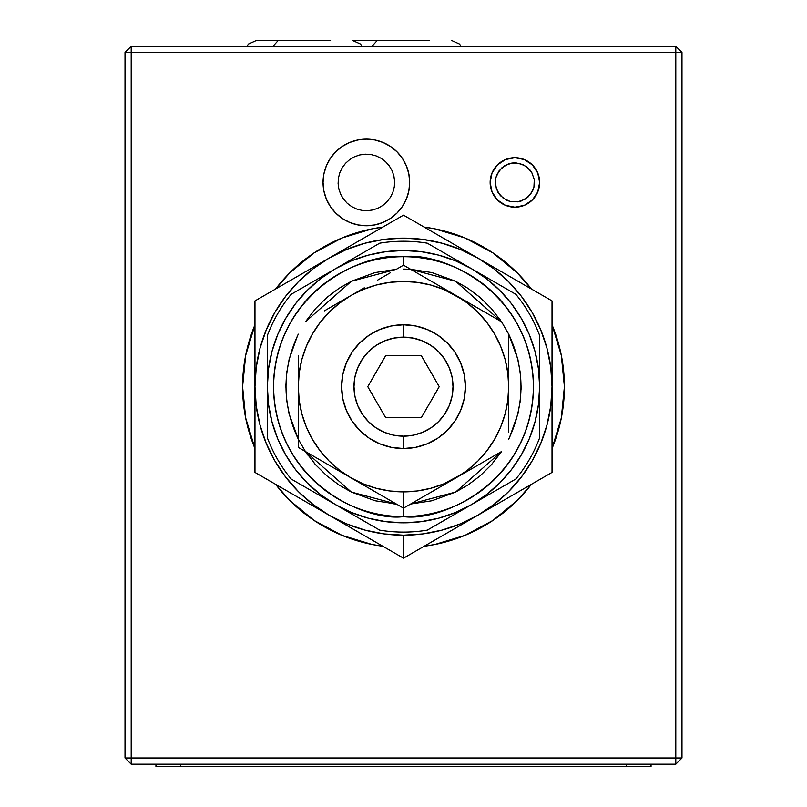 <?xml version="1.0" encoding="UTF-8"?>
<svg xmlns="http://www.w3.org/2000/svg" width="807" height="807" viewBox="0 0 807 807"><rect width="100%" height="100%" fill="white"/><g stroke="black" fill="none" stroke-linecap="round" stroke-linejoin="round"><path stroke-width="1.21" d="M396.378 269.296L351.358 281.28L305.419 321.811L315.698 308.456L327.107 297.279L339.142 288.26L351.358 281.28L375.013 272.584L396.378 269.296L403.5 265.18L469.482 303.281L403.5 265.18L410.622 269.296L431.987 272.584L455.642 281.28L467.858 288.26L479.893 297.279L491.302 308.456L501.581 321.811L456.106 295.554A105.203 105.203 0 0 1 508.703 386.664L508.703 417.37L508.703 386.664A105.203 105.203 0 0 1 456.106 477.774L442.72 485.501L456.106 477.774A105.203 105.203 0 0 1 403.5 491.877L403.5 508.148L442.72 485.501L403.5 508.148L403.5 516.631A129.957 129.957 0 0 1 273.543 386.664A129.957 129.957 0 0 1 403.5 256.707A129.957 129.957 0 0 1 533.457 386.664A129.957 129.957 0 0 1 403.5 516.631C441.52 521.857 531.692 482.858 533.457 386.664C531.692 290.47 441.52 251.481 403.5 256.707L403.5 265.18L403.5 256.707C365.48 251.481 275.308 290.47 273.543 386.664C275.308 482.858 365.48 521.857 403.5 516.631L403.5 508.148L396.378 504.032L375.013 500.754L351.358 492.058L339.142 485.078L327.107 476.059L315.698 464.872L305.419 451.527L396.378 504.032L351.358 492.058L305.419 451.527L298.297 439.179L289.138 414.001L286.727 400.474L285.92 386.664L286.727 372.854L289.138 359.327L297.46 335.863M508.703 340.877L508.703 371.22L508.703 334.159L517.862 359.327L520.273 372.854L521.08 386.664L520.273 400.474L517.862 414.001L509.54 437.485M315.658 464.832L314.276 463.248M285.92 386.503L285.95 383.94M286.778 372.451L286.949 371.089M491.342 308.506L492.724 310.09M521.08 386.825L521.05 389.337M520.222 400.887L520.051 402.239M486.944 450.75L477.895 461.059L467.546 470.138L456.106 477.774L469.482 470.057L443.759 483.867L430.726 488.285L417.229 490.979L403.5 491.877L389.771 490.979L376.274 488.285L363.241 483.867L350.894 477.774L377.484 493.127L350.894 477.774A105.203 105.203 0 0 1 298.297 386.664L298.297 355.958M324.303 310.907L350.894 295.554A105.203 105.203 0 0 1 456.106 295.554L467.546 303.2L477.895 312.279L486.964 322.618L494.61 334.068L500.703 346.405L505.121 359.438L507.805 372.935L508.703 386.664L507.815 400.363M431.009 345.497L438.504 351.66L431.009 345.497L422.444 340.927L413.154 338.113L403.5 337.155L403.5 324.777A61.887 61.887 0 0 0 341.613 386.664A61.887 61.887 0 0 0 403.5 448.551A61.887 61.887 0 0 1 341.613 386.664A61.887 61.887 0 0 1 403.5 324.777L403.5 337.155L393.846 338.113L384.556 340.927L375.991 345.497L368.496 351.66L362.333 359.165L368.496 351.66M444.667 414.173L438.504 421.678L444.667 414.173L449.237 405.608L452.061 396.328L453.009 386.664L452.061 377.01L449.237 367.72L444.667 359.165L438.504 351.66M431.019 427.821L438.504 421.678M375.991 427.831L368.496 421.678L375.991 427.831L384.556 432.411L393.846 435.225L403.5 436.173A49.509 49.509 0 0 1 353.991 386.664A49.509 49.509 0 0 1 403.5 337.155A49.509 49.509 0 0 1 453.009 386.664A49.509 49.509 0 0 1 403.5 436.173L413.154 435.225L422.444 432.411L431.009 427.831M362.333 359.165L357.763 367.72L354.939 377.01L353.991 386.664L354.939 396.328L357.763 405.608L362.333 414.173L368.496 421.678M320.056 322.588L312.39 334.068L320.036 322.618L329.105 312.279L339.454 303.2L350.894 295.554L363.241 289.471L376.274 285.042L389.771 282.359L403.5 281.461L417.229 282.359L430.726 285.042L443.759 289.471L469.482 303.281M299.185 400.363L298.297 386.664L299.185 372.975M339.414 470.108L329.105 461.059L320.036 450.71L312.39 439.27L306.297 426.923L301.879 413.9L299.195 400.403M486.964 450.71L494.61 439.27L486.964 450.71M505.111 413.951L500.703 426.923L494.61 439.27M391.425 447.36L379.815 443.84L391.425 447.36L403.5 448.551L403.5 436.173L403.5 448.551A61.887 61.887 0 0 0 465.387 386.664A61.887 61.887 0 0 0 403.5 324.777A61.887 61.887 0 0 1 465.387 386.664A61.887 61.887 0 0 1 403.5 448.551L415.575 447.36L427.185 443.84L415.575 447.36M369.122 438.12L359.74 430.424L352.044 421.052L359.74 430.424L369.122 438.12L379.815 443.84M342.804 374.589L346.324 362.989L342.804 374.589L341.613 386.664L342.804 398.739L346.324 410.349L352.044 421.052M352.044 352.286L359.74 342.904L369.122 335.208L359.74 342.904L352.044 352.286L346.324 362.989M415.575 325.967L427.185 329.488L415.575 325.967L403.5 324.777L391.425 325.967L379.815 329.488L369.122 335.208M437.878 335.208L447.26 342.904L454.956 352.286L460.676 362.989L454.956 352.286L447.26 342.904L437.878 335.208L427.185 329.488M464.196 398.739L460.676 410.349L464.196 398.739L465.387 386.664L464.196 374.589L460.676 362.989M454.956 421.052L447.26 430.424L437.878 438.12L447.26 430.424L454.956 421.052L460.676 410.349M267.349 373.782L267.349 386.664A136.151 136.151 0 0 1 335.43 268.761L379.704 243.189A145.431 145.431 0 0 1 427.296 243.189A145.431 145.431 0 0 0 379.704 243.189L335.43 268.761A136.151 136.151 0 0 1 471.57 268.761L482.737 275.197L471.57 268.761A136.151 136.151 0 0 1 471.581 504.577A136.151 136.151 0 0 1 335.43 504.577L379.704 530.138A145.431 145.431 0 0 0 427.296 530.138L515.855 479.015A145.431 145.431 0 0 0 539.651 437.798L539.651 335.541A145.431 145.431 0 0 0 515.855 294.323L482.737 275.197M458.88 526.204L477.764 515.3A148.528 148.528 0 0 1 403.5 535.192L403.5 558.172L552.028 472.418L552.028 386.664A148.528 148.528 0 0 1 477.764 515.3L552.028 472.418L552.028 300.91L477.764 258.038A148.528 148.528 0 0 1 552.028 386.664L552.028 300.91L421.779 225.708L403.5 215.166L329.236 258.038A148.528 148.528 0 0 1 477.764 258.038L403.5 215.166L385.221 225.708L254.972 300.91L254.972 386.664A148.528 148.528 0 0 1 329.236 258.038L254.972 300.91L254.972 472.418L403.5 558.172L403.5 535.192A148.528 148.528 0 0 1 329.236 515.3L403.5 558.172L458.88 526.204M254.972 451.315L254.972 472.418L329.236 515.3A148.528 148.528 0 0 1 254.972 386.664L254.972 451.315M267.349 335.541L267.349 437.798A145.431 145.431 0 0 0 291.145 479.015L379.704 530.138A145.431 145.431 0 0 0 427.296 530.138L515.855 479.015A145.431 145.431 0 0 0 539.651 437.798L539.651 386.664L538.481 404.438L535.011 421.91L529.291 438.766L521.413 454.745L511.517 469.553L499.775 482.939L486.379 494.681L471.57 504.577L455.602 512.455L438.736 518.175L421.274 521.655L403.5 522.815L385.726 521.655L368.264 518.175L351.398 512.455L335.43 504.577A136.151 136.151 0 0 1 267.349 386.664L267.349 437.798A145.431 145.431 0 0 0 291.145 479.015L335.43 504.577L320.621 494.681L307.225 482.939L295.483 469.553L285.587 454.745L277.709 438.766L271.989 421.91L268.519 404.438L267.349 386.664L268.519 368.9L271.989 351.428L277.709 334.562L285.587 318.594L295.483 303.785L307.225 290.399L320.621 278.647L335.43 268.761L291.145 294.323A145.431 145.431 0 0 0 267.349 335.541A145.431 145.431 0 0 1 291.145 294.323L313.166 281.603M254.972 386.664L256.243 367.276L260.036 348.221L266.28 329.831L274.874 312.4L285.668 296.25L298.479 281.643L313.086 268.832L329.236 258.038L346.657 249.444L365.057 243.2L384.112 239.407L403.5 238.136L422.888 239.407L441.943 243.2L460.343 249.444L477.764 258.038L493.914 268.832L508.521 281.643L521.332 296.25L532.126 312.4L540.72 329.831L546.964 348.221L550.757 367.276L552.028 386.664L550.757 406.052L546.964 425.107L540.72 443.507L532.126 460.928L521.332 477.088L508.521 491.695L493.914 504.506L477.764 515.3L460.343 523.884L441.943 530.138L422.888 533.921L403.5 535.192L384.112 533.921L365.057 530.138L346.657 523.884L329.236 515.3L313.086 504.506L298.479 491.695L285.668 477.088L274.874 460.928L266.28 443.507L260.036 425.107L256.243 406.052L254.972 386.664M301.132 296.895L295.483 303.785M539.651 360.971L539.651 335.541A145.431 145.431 0 0 0 515.855 294.323L427.296 243.189L471.57 268.761L486.379 278.647L499.775 290.399L511.517 303.785L521.413 318.594L529.291 334.562L535.011 351.428L538.481 368.9L539.651 386.664M335.43 268.761L351.398 260.883L368.264 255.153L385.726 251.683L403.5 250.513L421.274 251.683L438.736 255.153L455.602 260.883L471.57 268.761M306.842 453.615L308.466 455.905M393.766 503.85L396.066 504.012M500.158 319.713L498.534 317.423M413.234 269.488L410.934 269.316M482.697 462.421L456.106 477.774L501.581 451.527L455.642 492.058L410.622 504.032L403.5 508.148L403.5 491.877A105.203 105.203 0 0 1 350.894 477.774L339.454 470.138M508.703 439.179L508.703 439.179C525.085 404.176 525.085 369.162 508.703 334.159L501.581 321.811L455.642 281.28L410.622 269.296L403.5 269.084M298.297 334.159L298.297 334.159C281.915 369.162 281.915 404.176 298.297 439.179M298.297 432.461L298.297 447.411L337.518 470.057L298.297 447.411L298.297 417.37L298.297 432.461M298.297 417.37L298.297 386.664A105.203 105.203 0 0 1 350.894 295.554L364.28 287.827M429.516 280.2L416.442 272.655M390.558 272.655L377.484 280.2L390.558 272.655M495.76 318.452L482.697 310.907L495.76 318.452M508.703 432.461L508.703 417.37L508.703 432.461M385.635 417.612L367.77 386.664L385.635 355.726L421.365 355.726L439.23 386.664L421.365 417.612L385.635 417.612L367.77 386.664L385.635 355.726L421.365 355.726L439.23 386.664L421.365 417.612L385.635 417.612M299.195 372.935L301.879 359.438L306.297 346.405L312.39 334.068M507.805 400.403L505.121 413.9M427.185 443.84L437.878 438.12M390.558 500.673L377.484 493.127L390.558 500.673M377.484 493.127L337.518 470.057M508.703 355.958L508.703 417.37M501.581 451.527L491.302 464.872L479.893 476.059L467.858 485.078L455.642 492.058L431.987 500.754L410.622 504.032L442.72 485.501M329.236 258.038A148.528 148.528 0 0 1 365.127 243.179M441.873 243.179A148.528 148.528 0 0 1 477.764 258.038M514.896 207.197A24.755 24.755 0 0 1 490.142 182.443A24.755 24.755 0 0 1 514.896 157.688L505.424 159.574L497.394 164.941L492.028 172.97L490.142 182.443L492.028 191.915L497.394 199.944L505.424 205.311L514.896 207.197L524.368 205.311L532.398 199.944L537.765 191.915L539.651 182.443L537.765 172.97L532.398 164.941L524.368 159.574L514.896 157.688A24.755 24.755 0 0 1 539.651 182.443A24.755 24.755 0 0 1 514.896 207.197M366.368 225.758A43.316 43.316 0 0 1 323.052 182.443A43.316 43.316 0 0 1 366.368 139.117A43.316 43.316 0 0 1 409.684 182.443A43.316 43.316 0 0 1 366.368 225.758L374.821 224.931L382.942 222.46L390.437 218.465L397.004 213.078L402.39 206.511L406.395 199.016L408.856 190.896L409.684 182.443L408.856 173.989L406.395 165.859L402.39 158.374L397.004 151.807L390.437 146.42L382.942 142.415L374.821 139.954L366.368 139.117L357.915 139.954L349.794 142.415L342.299 146.42L335.732 151.807L330.345 158.374L326.341 165.859L323.879 173.989L323.052 182.443L323.879 190.896L326.341 199.016L330.345 206.511L335.732 213.078L342.299 218.465L349.794 222.46L357.915 224.931L366.368 225.758M382.831 227.1A160.906 160.906 0 0 0 275.641 288.977A160.906 160.906 0 0 1 382.831 227.1M245.701 418.137A160.906 160.906 0 0 0 254.972 448.551A160.906 160.906 0 0 1 254.972 324.777A160.906 160.906 0 0 0 245.701 355.201M245.671 355.352A160.906 160.906 0 0 0 242.594 386.573M242.594 386.755A160.906 160.906 0 0 0 245.671 417.986M275.641 484.351A160.906 160.906 0 0 0 382.831 546.238A160.906 160.906 0 0 1 275.641 484.351L289.723 500.441L314.105 520.454L341.926 535.323L372.108 544.483L382.831 546.238M125.014 757.985L125.014 52.475L131.198 52.475L131.198 757.985L125.014 757.985L131.198 764.179L125.014 757.985L125.014 52.475L131.198 46.292L675.802 46.292L675.802 52.475L131.198 52.475L131.198 46.292L675.802 46.292L681.986 52.475L681.986 757.985L681.986 52.475L675.802 52.475L675.802 757.985L125.014 757.985M681.986 757.985L675.802 764.179L131.198 764.179L131.198 757.985L131.198 764.179L675.802 764.179L675.802 757.985L675.802 764.179L681.986 757.985L675.802 757.985L675.802 52.475L131.198 52.475L131.198 757.985L681.986 757.985M424.169 546.238A160.906 160.906 0 0 0 531.359 484.351A160.906 160.906 0 0 1 424.169 546.238L434.892 544.483L465.074 535.323L492.895 520.454L517.277 500.441L531.359 484.351M561.299 355.201A160.906 160.906 0 0 0 552.028 324.777A160.906 160.906 0 0 1 552.028 448.551A160.906 160.906 0 0 0 561.299 418.137M561.329 417.986A160.906 160.906 0 0 0 564.406 386.755M564.406 386.573A160.906 160.906 0 0 0 561.329 355.352M531.359 288.977A160.906 160.906 0 0 0 424.169 227.1A160.906 160.906 0 0 1 531.359 288.977M382.831 227.09L372.108 228.855L341.926 238.015L314.105 252.884L289.723 272.887L275.641 288.987M254.972 324.777L245.691 355.272L242.594 386.664L245.691 418.056L254.972 448.551M552.028 448.551L561.309 418.056L564.406 386.664L561.309 355.272L552.028 324.777M531.359 288.987L517.277 272.887L492.895 252.884L465.074 238.015L434.892 228.855L424.169 227.09M531.712 172.345L526.567 166.676L519.647 163.407L512.001 163.034L504.799 165.627L499.13 170.771L495.861 177.691L495.488 185.338L498.08 192.54L503.225 198.209L510.145 201.478L517.791 201.841L524.994 199.258L530.663 194.114L533.931 187.194L534.295 179.547L531.712 172.345L534.295 179.547L533.931 187.194L532.64 190.815L528.081 196.969L521.524 200.903L517.791 201.841L510.145 201.478L506.524 200.186L500.37 195.627L496.426 189.07L495.296 181.494L495.861 177.691L497.152 174.07L501.712 167.917L508.269 163.972L512.001 163.034L515.844 162.843L523.269 164.699L529.422 169.258L531.712 172.345M492.784 193.579L493.985 195.698M495.387 197.675L496.971 199.521M498.736 201.195L500.653 202.688M502.7 203.989L504.869 205.079M507.139 205.946L509.479 206.592M511.88 207.016L514.301 207.187M516.722 207.127L519.143 206.834M521.504 206.299L523.814 205.533M526.033 204.544L528.151 203.354M530.138 201.952L531.974 200.358M533.649 198.603L535.142 196.686M536.443 194.638L537.533 192.459M538.4 190.2L539.056 187.86M539.469 185.459L539.641 183.038M539.58 180.607L539.288 178.196M538.753 175.825L537.987 173.525M536.998 171.306L535.808 169.188M534.405 167.2L532.822 165.364M531.056 163.69L529.14 162.197M527.092 160.896L524.923 159.806M522.654 158.929L520.313 158.283M517.912 157.869L515.491 157.698M513.06 157.758L510.649 158.051M508.279 158.586L505.979 159.352M503.76 160.331L501.641 161.531M499.654 162.933L497.818 164.517M496.144 166.282L494.651 168.199M493.349 170.247L492.26 172.416M491.382 174.685L490.737 177.026M490.323 179.416L490.152 181.847M490.212 184.268L490.505 186.689M491.039 189.05L491.806 191.36M626.293 764.179L626.293 766.65L651.047 766.65L651.047 764.179L651.047 766.65L626.293 766.65L626.293 764.179M155.953 766.65L155.953 764.179L155.953 766.65L180.707 766.65L180.707 764.179L180.707 766.65L626.293 766.65L155.953 766.65M372.017 46.292L377.373 40.35L372.017 46.292M272.998 46.292L278.354 40.35L272.998 46.292M408.675 173.132L407.565 169.036M406.052 165.062L404.156 161.259M401.896 157.647L399.294 154.288M396.378 151.202L393.17 148.407M389.7 145.946L386.018 143.838M382.135 142.093L378.11 140.741M373.964 139.793L369.747 139.248M365.49 139.127L361.254 139.419M357.057 140.136L352.962 141.245M348.987 142.758L345.184 144.655M341.583 146.914L338.214 149.517M335.127 152.432L332.333 155.64M329.871 159.11L327.763 162.792M326.018 166.676L324.666 170.701M323.718 174.847L323.183 179.063M323.052 183.31L323.355 187.557M324.061 191.743L325.171 195.849M326.684 199.823L328.58 203.626M330.84 207.228L333.442 210.597M336.358 213.684L339.565 216.478M343.036 218.939L346.717 221.047M350.601 222.793L354.626 224.144M358.772 225.092L362.989 225.627M367.246 225.758L371.482 225.456M375.679 224.75L379.774 223.64M383.749 222.127L387.552 220.23M391.153 217.971L394.522 215.368M397.609 212.453L400.403 209.245M402.864 205.775L404.973 202.093M406.718 198.209L408.07 194.184M409.018 190.038L409.553 185.822M409.684 181.565L409.391 177.328M393.866 175.805L394.623 181.303L394.31 186.841L392.908 192.207L390.497 197.19L387.158 201.619L383.012 205.301L378.241 208.115L372.995 209.931L367.508 210.698L361.97 210.385L356.603 208.983L351.62 206.572L347.192 203.233L343.51 199.087L340.695 194.305L338.869 189.07L338.113 183.582L338.426 178.044L339.828 172.678L342.239 167.695L345.578 163.266L349.724 159.574L354.505 156.77L359.74 154.944L365.228 154.177L370.766 154.5L376.133 155.892L381.116 158.313L385.544 161.652L389.226 165.798L392.041 170.57L393.866 175.805L392.041 170.57L389.226 165.798L385.544 161.652L381.116 158.313L376.133 155.892L370.766 154.5L365.228 154.177L359.74 154.944L354.505 156.77L349.724 159.574L345.578 163.266L342.239 167.695L339.828 172.678L338.426 178.044L338.113 183.582L338.869 189.07L340.695 194.305L343.51 199.087L347.192 203.233L351.62 206.572L356.603 208.983L361.97 210.385L367.508 210.698L372.995 209.931L378.241 208.115L383.012 205.301L387.158 201.619L390.497 197.19L392.908 192.207L394.31 186.841L394.623 181.303L393.866 175.805M353.991 40.491L429.627 40.35M461.049 46.292L459.526 44.062L451.274 40.35M246.932 46.292L248.465 44.062L256.707 40.35L330.608 40.35M362.03 46.292L360.507 44.062L352.255 40.35"/></g></svg>
